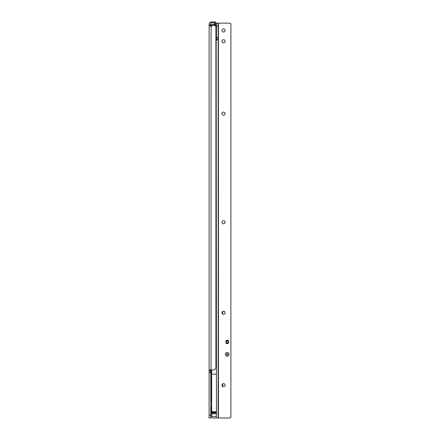 <?xml version="1.0" encoding="UTF-8"?>
<svg xmlns="http://www.w3.org/2000/svg" width="440" height="440" viewBox="0 0 440 440"><rect width="100%" height="100%" fill="white"/><g stroke="black" fill="none" stroke-linecap="round" stroke-linejoin="round"><path stroke-width="0.66" d="M214.627 22L214.627 23.7L215.76 23.7L215.76 22L211.09 22A1.98 1.98 0 0 0 209.11 23.98L209.11 370.618L210.81 370.618L211.013 369.914M216.464 411.736L211.657 411.736L211.657 412.33L216.464 412.33L216.183 40.101L215.897 40.101L215.897 35.013M215.897 28.787L215.897 27.093A1.7 1.7 0 0 0 214.203 25.394L212.735 25.394A0.281 0.281 0 0 0 212.537 25.476L212.02 25.993A0.281 0.281 0 0 1 211.822 26.076L209.11 25.735M211.657 401.027L211.03 401.027L210.81 401.907M215.897 27.093L215.897 367.087A2.827 2.827 0 0 1 213.07 369.914L210.546 369.914C209.462 369.936 208.989 370.172 209.11 370.618L209.11 418L210.81 418L210.81 370.618M210.81 372.18L209.11 372.18M210.947 26.076L210.81 25.691L209.11 25.691M211.09 26.076L211.03 401.027M211.657 404.14L211.739 417.296M210.81 413.958L210.81 407.336M211.288 407.253L211.288 414.04L211.288 407.253L210.892 407.253M211.288 414.04L210.892 414.04M212.735 25.394L212.102 25.795A0.567 0.567 0 0 1 211.706 25.96L211.607 25.96A0.567 0.567 0 0 1 211.206 25.795L210.859 25.443L210.81 25.806L210.975 22.567L214.313 22.567L214.484 25.394L214.203 25.394M214.484 23.661L214.654 24.074L215.331 24.074L215.331 23.7A0.281 0.281 0 0 1 215.617 23.98L214.654 23.782L215.331 23.7A0.281 0.281 0 0 1 215.617 23.98L215.617 26.152M215.446 25.938L215.446 24.354L214.484 24.189L214.484 23.7M214.654 25.564L214.313 24.261L210.975 24.261L211.327 25.674A0.396 0.396 0 0 0 211.607 25.79L211.706 25.79A0.396 0.396 0 0 0 211.987 25.674L212.333 25.322A0.341 0.341 0 0 1 212.575 25.223L214.313 25.223M222.745 386.529L222.745 383.851M227.975 340.555L226.193 340.555M226.089 340.637L227.441 340.637A0.847 0.847 0 0 0 227.81 340.555M211.657 405.554L210.81 405.554M225.374 354.354A1.837 1.837 0 0 1 227.211 352.517A1.837 1.837 0 0 1 229.053 354.354A1.837 1.837 0 0 1 227.211 356.197A1.837 1.837 0 0 1 225.374 354.354M223.537 32.043A1.557 1.557 180 0 0 225.093 30.487A1.557 1.557 180 0 0 223.537 28.93A1.557 1.557 180 0 0 221.98 30.487A1.557 1.557 180 0 0 223.537 32.043M227.211 340.214A1.7 1.7 180 0 0 225.995 340.725L225.995 343.096A1.7 1.7 180 0 0 228.431 343.096L228.431 340.725A1.7 1.7 180 0 0 227.211 340.214M223.537 386.743A1.557 1.557 180 0 0 225.093 385.187A1.557 1.557 180 0 0 223.537 383.631A1.557 1.557 180 0 0 221.98 385.187A1.557 1.557 180 0 0 223.537 386.743M223.537 314.331A1.557 1.557 180 0 0 225.093 312.774A1.557 1.557 180 0 0 223.537 311.223A1.557 1.557 180 0 0 221.98 312.774A1.557 1.557 180 0 0 223.537 314.331M223.537 223.817A1.557 1.557 180 0 0 225.093 222.261A1.557 1.557 180 0 0 223.537 220.704A1.557 1.557 180 0 0 221.98 222.261A1.557 1.557 180 0 0 223.537 223.817M223.537 115.203A1.557 1.557 180 0 0 225.093 113.647A1.557 1.557 180 0 0 223.537 112.09A1.557 1.557 180 0 0 221.98 113.647A1.557 1.557 180 0 0 223.537 115.203M223.537 42.79A1.557 1.557 180 0 0 225.093 41.233A1.557 1.557 180 0 0 223.537 39.677A1.557 1.557 180 0 0 221.98 41.233A1.557 1.557 180 0 0 223.537 42.79M216.464 412.33L216.464 412.918L211.657 412.918L211.657 413.776L216.464 413.776L216.183 418L218.163 418L218.163 23.133L216.464 23.133L216.464 37.84L218.163 37.84M216.464 412.918L216.464 413.776M216.86 40.101L216.183 40.101L218.163 39.517L216.464 39.517L216.464 37.84M216.464 416.416L211.657 416.416L211.657 416.867A1.133 1.133 0 0 0 212.79 418L216.183 418M211.657 369.914L211.657 411.736M218.163 418L229.191 418A2.261 2.261 0 0 0 230.89 417.236L230.89 23.898A2.261 2.261 0 0 0 229.191 23.133L218.163 23.133M211.371 413.76L211.657 413.76L211.657 416.416M211.657 412.33L211.657 412.918M216.277 40.101L216.464 39.517M218.444 418L218.444 23.133L216.464 23.133M216.183 79.277L215.897 79.277M215.897 91.3L216.183 91.3L216.183 86.207L215.897 86.207M215.897 74.047L216.183 74.047L216.183 72.347L215.897 72.347M215.897 84.513L216.183 84.513L216.183 86.207M216.464 412.627L211.657 412.627M216.381 35.294L216.381 28.507L215.985 28.507L215.985 35.294L216.464 35.211M215.985 35.294L215.985 28.507M227.211 355.036A0.676 0.676 180 0 0 227.893 354.354A0.676 0.676 180 0 0 227.211 353.678A0.676 0.676 180 0 0 226.534 354.354A0.676 0.676 180 0 0 227.211 355.036M227.211 356.197A1.837 1.837 -0 0 1 225.374 354.354A1.837 1.837 -0 0 1 227.211 352.517A1.837 1.837 -0 0 1 229.053 354.354A1.837 1.837 -0 0 1 227.211 356.197M227.211 342.87A0.963 0.963 180 0 0 228.173 341.913A0.963 0.963 180 0 0 227.211 340.951A0.963 0.963 180 0 0 226.254 341.913A0.963 0.963 180 0 0 227.211 342.87M228.344 341.913L228.344 341.913A1.133 1.133 180 0 0 227.211 340.78A1.133 1.133 -0 0 1 228.344 341.913A1.133 1.133 -0 0 1 227.211 343.041A1.133 1.133 -0 0 1 226.083 341.913A1.133 1.133 -0 0 1 227.211 340.78A1.133 1.133 180 0 0 227.156 340.78L225.995 340.841L227.156 340.78A1.133 1.133 180 0 0 226.083 341.913L226.083 341.913M228.431 340.78L225.995 340.841M228.431 343.041L227.227 343.041M227.2 343.041L225.995 343.041M226.705 343.53L226.705 343.041A0.281 0.281 -0 0 1 226.985 343.327L226.985 343.591M226.985 343.327L226.705 343.041A0.281 0.281 -0 0 1 226.985 343.327L228.151 343.327M210.81 372.433L209.11 372.433M210.81 415.173L209.11 415.173M210.81 24.943L209.11 24.943M214.484 23.953L214.654 25.454M211.327 26.076A0.737 0.737 0 0 1 211.085 25.916L210.975 26.076M211.607 25.79L211.607 26.076M211.706 25.79L211.706 26.076M210.975 22.567L210.81 24.261M214.484 24.261L214.313 22.567M216.183 67.26L215.897 67.26M216.183 374.176L211.657 374.176M218.163 37.681L216.464 37.681M218.163 25.96L216.464 25.96M226.985 343.486L226.341 343.37M211.371 407.534L211.657 407.534M222.602 311.531L222.591 314.012"/></g></svg>
